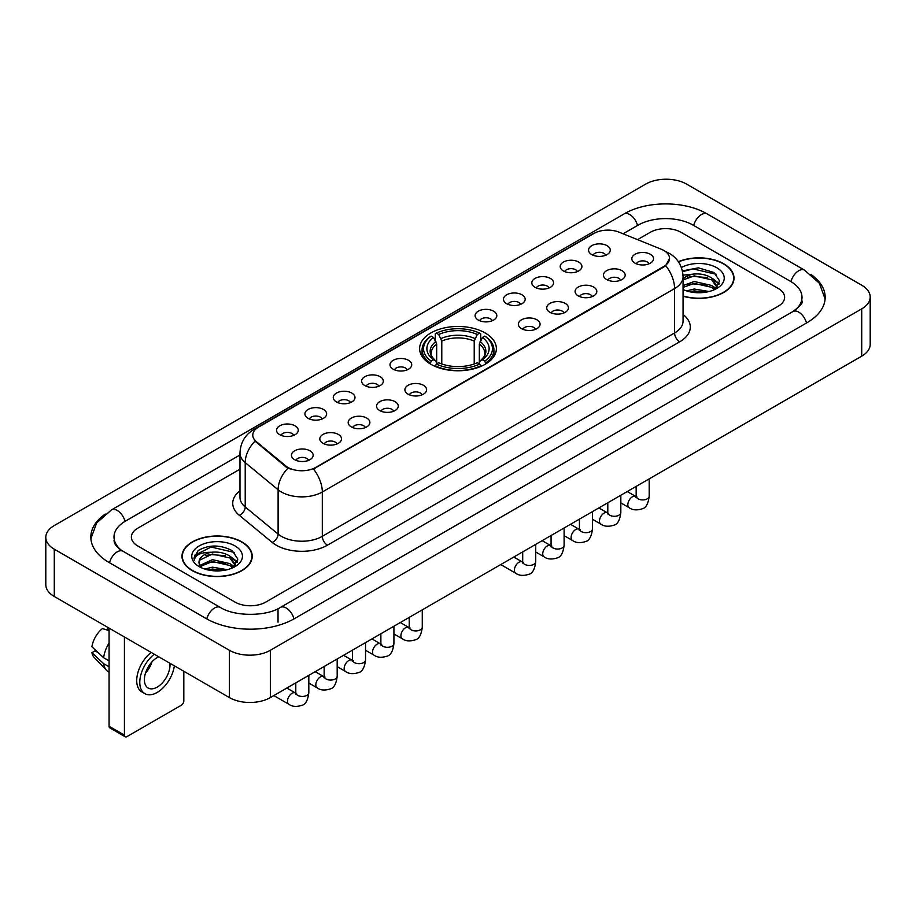 <?xml version="1.0" encoding="UTF-8"?>
<svg xmlns="http://www.w3.org/2000/svg" width="916" height="916" viewBox="0 0 916 916"><rect width="100%" height="100%" fill="white"/><g stroke="black" fill="none" stroke-linecap="round" stroke-linejoin="round"><path stroke-width="1.37" d="M485.137 332.955A38.38 22.156 0 0 0 443.31 328.146A38.38 22.156 0 0 0 419.62 348.618A38.38 22.156 0 0 0 430.864 364.282A38.38 22.156 0 0 0 472.69 369.091A38.38 22.156 0 0 0 496.38 348.618A38.38 22.156 0 0 0 485.137 332.955M563.374 270.93A10.866 6.275 180 0 1 561.21 269.155A10.866 6.275 180 0 1 564.817 261.369A10.866 6.275 180 0 1 578.729 262.068A10.866 6.275 180 0 1 580.881 269.155A10.866 6.275 180 0 1 563.374 270.93M577.412 271.583A6.515 3.767 0 0 0 575.66 269.751A6.515 3.767 0 0 0 569.237 268.8A6.515 3.767 0 0 0 564.691 271.583M535.001 287.315A10.866 6.275 180 0 1 532.849 285.54A10.866 6.275 180 0 1 536.444 277.743A10.866 6.275 180 0 1 550.367 278.441A10.866 6.275 180 0 1 552.52 285.54A10.866 6.275 180 0 1 535.001 287.315M549.039 287.956A6.515 3.767 0 0 0 547.299 286.124A6.515 3.767 0 0 0 540.875 285.174A6.515 3.767 0 0 0 536.329 287.956M506.64 303.688A10.866 6.275 180 0 1 504.487 301.914A10.866 6.275 180 0 1 508.082 294.116A10.866 6.275 180 0 1 522.005 294.815A10.866 6.275 180 0 1 524.158 301.914A10.866 6.275 180 0 1 506.64 303.688M520.677 304.341A6.515 3.767 0 0 0 518.925 302.509A6.515 3.767 0 0 0 512.513 301.547A6.515 3.767 0 0 0 507.968 304.341M478.278 320.062A10.866 6.275 180 0 1 476.125 318.287A10.866 6.275 180 0 1 479.721 310.501A10.866 6.275 180 0 1 493.632 311.2A10.866 6.275 180 0 1 495.796 318.287A10.866 6.275 180 0 1 478.278 320.062M492.316 320.715A6.515 3.767 0 0 0 490.564 318.882A6.515 3.767 0 0 0 484.14 317.932A6.515 3.767 0 0 0 479.595 320.715M393.182 369.194A10.866 6.275 180 0 1 391.029 367.419A10.866 6.275 180 0 1 394.624 359.622A10.866 6.275 180 0 1 408.536 360.32A10.866 6.275 180 0 1 410.7 367.419A10.866 6.275 180 0 1 393.182 369.194M407.219 369.846A6.515 3.767 0 0 0 405.467 368.014A6.515 3.767 0 0 0 399.044 367.053A6.515 3.767 0 0 0 394.498 369.846M364.82 385.567A10.866 6.275 180 0 1 362.656 383.793A10.866 6.275 180 0 1 366.263 376.007A10.866 6.275 180 0 1 380.174 376.705A10.866 6.275 180 0 1 382.327 383.793A10.866 6.275 180 0 1 364.82 385.567M378.858 386.22A6.515 3.767 0 0 0 377.106 384.388A6.515 3.767 0 0 0 370.682 383.438A6.515 3.767 0 0 0 366.137 386.22M336.447 401.941A10.866 6.275 180 0 1 334.294 400.166A10.866 6.275 180 0 1 337.89 392.38A10.866 6.275 180 0 1 351.813 393.079A10.866 6.275 180 0 1 353.965 400.166A10.866 6.275 180 0 1 336.447 401.941M350.485 402.593A6.515 3.767 0 0 0 348.733 400.761A6.515 3.767 0 0 0 342.321 399.811A6.515 3.767 0 0 0 337.775 402.593M308.085 418.326A10.866 6.275 180 0 1 305.933 416.551A10.866 6.275 180 0 1 309.528 408.754A10.866 6.275 180 0 1 323.44 409.452A10.866 6.275 180 0 1 325.604 416.551A10.866 6.275 180 0 1 308.085 418.326M322.123 418.967A6.515 3.767 0 0 0 320.371 417.135A6.515 3.767 0 0 0 313.948 416.185A6.515 3.767 0 0 0 309.402 418.967M279.724 434.699A10.866 6.275 180 0 1 277.559 432.925A10.866 6.275 180 0 1 281.166 425.127A10.866 6.275 180 0 1 295.078 425.825A10.866 6.275 180 0 1 297.231 432.925A10.866 6.275 180 0 1 279.724 434.699M293.761 435.352A6.515 3.767 0 0 0 292.009 433.52A6.515 3.767 0 0 0 285.586 432.558A6.515 3.767 0 0 0 281.04 435.352M591.736 254.556A10.866 6.275 180 0 1 589.583 252.782A10.866 6.275 180 0 1 593.179 244.984A10.866 6.275 180 0 1 607.09 245.694A10.866 6.275 180 0 1 609.255 252.782A10.866 6.275 180 0 1 591.736 254.556M605.774 255.209A6.515 3.767 0 0 0 604.022 253.377A6.515 3.767 0 0 0 597.598 252.427A6.515 3.767 0 0 0 593.064 255.209M606.632 279.54A10.866 6.275 180 0 1 604.48 277.766A10.866 6.275 180 0 1 608.075 269.968A10.866 6.275 180 0 1 621.998 270.667A10.866 6.275 180 0 1 624.151 277.766A10.866 6.275 180 0 1 606.632 279.54M620.67 280.181A6.515 3.767 0 0 0 618.918 278.349A6.515 3.767 0 0 0 612.506 277.399A6.515 3.767 0 0 0 607.961 280.181M578.271 295.914A10.866 6.275 180 0 1 576.118 294.139A10.866 6.275 180 0 1 579.714 286.342A10.866 6.275 180 0 1 593.625 287.04A10.866 6.275 180 0 1 595.789 294.139A10.866 6.275 180 0 1 578.271 295.914M592.308 296.566A6.515 3.767 0 0 0 590.557 294.734A6.515 3.767 0 0 0 584.133 293.773A6.515 3.767 0 0 0 579.588 296.566M549.909 312.287A10.866 6.275 180 0 1 547.745 310.513A10.866 6.275 180 0 1 551.352 302.727A10.866 6.275 180 0 1 565.264 303.425A10.866 6.275 180 0 1 567.416 310.513A10.866 6.275 180 0 1 549.909 312.287M563.947 312.94A6.515 3.767 0 0 0 562.195 311.108A6.515 3.767 0 0 0 555.772 310.158A6.515 3.767 0 0 0 551.226 312.94M521.536 328.661A10.866 6.275 180 0 1 519.383 326.886A10.866 6.275 180 0 1 522.979 319.1A10.866 6.275 180 0 1 536.902 319.798A10.866 6.275 180 0 1 539.055 326.886A10.866 6.275 180 0 1 521.536 328.661M535.574 329.313A6.515 3.767 0 0 0 533.833 327.481A6.515 3.767 0 0 0 527.41 326.531A6.515 3.767 0 0 0 522.864 329.313M408.078 394.166A10.866 6.275 180 0 1 405.925 392.403A10.866 6.275 180 0 1 409.521 384.606A10.866 6.275 180 0 1 423.444 385.304A10.866 6.275 180 0 1 425.596 392.403A10.866 6.275 180 0 1 408.078 394.166M422.116 394.819A6.515 3.767 0 0 0 420.364 392.987A6.515 3.767 0 0 0 413.952 392.037A6.515 3.767 0 0 0 409.406 394.819M379.716 410.551A10.866 6.275 180 0 1 377.564 408.776A10.866 6.275 180 0 1 381.159 400.979A10.866 6.275 180 0 1 395.071 401.677A10.866 6.275 180 0 1 397.235 408.776A10.866 6.275 180 0 1 379.716 410.551M393.754 411.192A6.515 3.767 0 0 0 392.002 409.36A6.515 3.767 0 0 0 385.579 408.41A6.515 3.767 0 0 0 381.033 411.192M351.355 426.925A10.866 6.275 180 0 1 349.191 425.15A10.866 6.275 180 0 1 352.786 417.353A10.866 6.275 180 0 1 366.709 418.051A10.866 6.275 180 0 1 368.862 425.15A10.866 6.275 180 0 1 351.355 426.925M365.381 427.577A6.515 3.767 0 0 0 363.641 425.745A6.515 3.767 0 0 0 357.217 424.784A6.515 3.767 0 0 0 352.671 427.577M322.982 443.298A10.866 6.275 180 0 1 320.829 441.523A10.866 6.275 180 0 1 324.424 433.737A10.866 6.275 180 0 1 338.348 434.436A10.866 6.275 180 0 1 340.5 441.523A10.866 6.275 180 0 1 322.982 443.298M337.019 443.951A6.515 3.767 0 0 0 335.267 442.119A6.515 3.767 0 0 0 328.855 441.168A6.515 3.767 0 0 0 324.31 443.951M294.62 459.672A10.866 6.275 180 0 1 292.467 457.908A10.866 6.275 180 0 1 296.063 450.111A10.866 6.275 180 0 1 309.974 450.809A10.866 6.275 180 0 1 312.138 457.908A10.866 6.275 180 0 1 294.62 459.672M308.658 460.324A6.515 3.767 0 0 0 306.906 458.492A6.515 3.767 0 0 0 300.482 457.542A6.515 3.767 0 0 0 295.937 460.324M635.006 263.155A10.866 6.275 180 0 1 632.842 261.381A10.866 6.275 180 0 1 636.448 253.595A10.866 6.275 180 0 1 650.36 254.293A10.866 6.275 180 0 1 652.513 261.381A10.866 6.275 180 0 1 635.006 263.155M649.043 263.808A6.515 3.767 0 0 0 647.291 261.976A6.515 3.767 0 0 0 640.868 261.026A6.515 3.767 0 0 0 636.322 263.808M661.215 249.209A19.545 11.29 180 0 1 663.825 250.48A19.545 11.29 180 0 1 669.55 258.461A19.545 11.29 180 0 1 663.825 266.442L315.665 467.446A19.545 11.29 180 0 1 285.826 465.946L256.308 441.604A19.545 11.29 180 0 1 252.77 435.134A19.545 11.29 180 0 1 258.495 427.142L594.015 233.431A19.545 11.29 180 0 1 619.056 232.172L661.215 249.209M683.061 296.212A35.117 20.278 0 0 0 734.014 278.12A35.117 20.278 0 0 0 723.732 263.785A35.117 20.278 0 0 0 678.355 261.678M241.939 541.94A35.117 20.278 0 0 0 203.661 537.555A35.117 20.278 0 0 0 181.986 556.287A35.117 20.278 0 0 0 192.268 570.622A35.117 20.278 0 0 0 230.546 575.008A35.117 20.278 0 0 0 252.221 556.287A35.117 20.278 0 0 0 241.939 541.94M669.55 258.461L665.726 265.651L663.825 267.025L313.467 469.026A25.339 14.633 60 0 1 322.317 491.984A28.969 16.717 180 0 1 281.361 491.984A28.969 16.717 180 0 1 278.109 489.751L245.213 462.626A28.969 16.717 180 0 1 239.981 453.042L239.981 497.377A28.969 16.717 0 0 0 245.213 506.972L278.109 534.097A28.969 16.717 0 0 0 281.361 536.329A28.969 16.717 0 0 0 322.317 536.329L674.577 332.955A28.969 16.717 0 0 0 683.061 321.127L683.061 276.792A28.969 16.717 180 0 1 674.577 288.609A25.339 14.633 -120 0 0 665.726 265.651M290.212 469.026L285.826 466.805L254.992 441.123A25.339 16.946 129.5 0 0 245.213 462.626L245.213 506.972A7.236 4.843 -50.5 0 1 239.282 515.284A36.205 20.908 180 0 1 239.981 490.747M235.023 602.098A21.721 12.538 0 0 0 265.743 602.098L778.257 306.196A21.721 12.538 0 0 0 784.623 297.334A21.721 12.538 0 0 0 778.257 288.46L680.977 232.298A21.721 12.538 0 0 0 650.257 232.298L637.536 239.637L650.257 232.298A21.721 12.538 0 0 1 680.977 232.298L778.257 288.46A21.721 12.538 0 0 1 784.623 297.334A21.721 12.538 0 0 1 778.257 306.196L265.743 602.098A21.721 12.538 0 0 1 235.023 602.098L137.744 545.936L235.023 602.098M239.981 469.175L137.744 528.2A21.721 12.538 0 0 0 131.377 537.062A21.721 12.538 0 0 0 137.744 545.936A21.721 12.538 0 0 1 131.377 537.062A21.721 12.538 0 0 1 137.744 528.2L239.981 469.175M683.061 295.983A34.751 20.072 0 0 0 733.659 278.12A34.751 20.072 0 0 0 723.48 263.934A34.751 20.072 0 0 0 678.493 261.873M686.542 290.887L694.213 289.021L709.098 291.517M689.542 291.712L694.213 290.899L705.973 292.17M683.061 285.574L694.213 281.51L711.698 285.46L715.419 289.021M683.061 287.441L694.213 283.387L711.698 287.338L714.457 289.674M683.015 275.166L693.206 274.113A18.102 10.454 0 0 0 683.061 278.968M693.206 274.113C700.145 273.38 706.316 274.663 711.698 277.96L716.999 286.296L716.873 287.67M683.061 279.941L694.213 275.876L711.698 279.838L716.942 287.235M683.061 289.17L683.84 289.88M683.061 289.536A25.339 14.633 0 0 0 716.816 288.46A25.339 14.633 0 0 0 716.816 267.77A25.339 14.633 0 0 0 681.401 267.529M714.755 289.536L719.633 280.96L714.068 272.533L698.404 267.85L682.397 270.896M682.569 271.709L692.931 268.88L716.301 274.319M687.332 277.422L692.931 276.38L707.255 277.594M715.03 280.96L719.049 284.326M687.332 284.933L692.931 283.891L707.255 285.105M715.03 288.471L715.614 288.861M690.023 291.826L705.698 292.215M712.888 278.819L719.278 283.662M712.888 286.33L716.209 288.334M192.52 570.473A34.751 20.072 0 0 0 230.397 574.824A34.751 20.072 0 0 0 251.854 556.287A34.751 20.072 0 0 0 241.675 542.089A34.751 20.072 0 0 0 203.799 537.738A34.751 20.072 0 0 0 182.341 556.287A34.751 20.072 0 0 0 192.52 570.473M204.737 569.054L212.42 567.176L227.294 569.672M207.749 569.878L212.42 569.054L224.18 570.336M232.962 567.691L237.828 559.126L232.275 550.699C220.367 544.551 208.997 544.482 198.188 550.493L194.02 558.13L194.421 560.592C194.65 555.085 200.318 552.314 211.413 552.268A18.102 10.454 0 0 0 199.001 562.195A18.102 10.454 0 0 0 199.883 565.412L212.42 559.676L229.905 563.626L233.626 567.176M200.489 566.409L212.42 561.542L229.905 565.504L232.653 567.828M211.413 552.268C218.351 551.547 224.512 552.829 229.905 556.115L235.206 564.462L235.08 565.836M199.001 562.401L199.619 560.18L212.42 554.043L229.905 557.993L235.149 565.401M199.883 565.412L202.035 568.046M235.023 545.936A25.339 14.633 0 0 0 199.184 545.936A25.339 14.633 0 0 0 199.184 566.626A25.339 14.633 0 0 0 235.023 566.626A25.339 14.633 0 0 0 235.023 545.936M194.02 558.302L194.81 555.211L211.127 547.035L234.507 552.485M205.528 555.588L211.127 554.546L225.462 555.76M233.225 559.126L237.255 562.493M205.528 563.1L211.127 562.058L225.462 563.271M233.225 566.638L233.82 567.015M208.23 569.981L223.905 570.37M231.084 556.985L237.484 561.829M231.084 564.485L234.416 566.5M430.176 363.881L431.207 361.133A34.465 19.9 0 0 1 431.207 336.103L433.577 337.477A31.133 17.976 0 0 0 433.577 359.77L435.913 361.099L436.669 363.892M436.669 362.747L436.669 344.027L433.577 337.477M435.295 340.443L435.295 333.733L436.325 333.149A34.465 19.9 0 0 1 479.675 333.149L477.305 334.512A31.133 17.976 0 0 0 438.695 334.512L441.787 341.073L441.787 363.961M474.213 363.961L474.213 341.073L477.305 334.512M435.295 365.862A35.919 20.736 0 0 0 480.705 365.862L479.675 364.087A34.465 19.9 0 0 1 436.325 364.087L435.295 366.48M480.705 366.48L480.705 365.862M431.207 336.103L430.176 336.687A35.919 20.736 0 0 0 422.081 349.798A35.919 20.736 0 0 0 430.176 362.908M479.675 333.149L480.705 333.733L480.705 340.443M436.325 364.087L438.695 362.725A31.133 17.976 0 0 0 477.305 362.725L479.675 364.087M433.577 359.77L431.207 361.133M438.695 334.512L436.325 333.149M435.913 341.508A27.846 16.076 0 0 0 435.913 361.099L436.039 361.179C432.089 357.355 430.474 354.755 431.207 353.393A26.793 15.469 0 0 1 436.669 344.027M485.824 362.908A35.919 20.736 0 0 0 493.919 349.798A35.919 20.736 0 0 0 485.824 336.687L484.793 336.103A34.465 19.9 0 0 1 484.793 361.133L485.824 363.881M484.793 361.133L482.423 359.77A31.133 17.976 0 0 0 482.423 337.477L484.793 336.103M482.423 337.477L479.331 344.027L479.331 362.747L480.087 361.099L482.423 359.77M479.331 344.027A26.793 15.469 0 0 1 484.793 353.393C485.526 354.767 483.911 357.366 479.961 361.179L480.087 361.099A27.846 16.076 0 0 0 480.087 341.508M479.331 363.892L479.331 362.747M124.427 735.124A3.618 2.095 120 0 0 125.183 736.785L109.817 727.911A3.618 2.095 -60 0 1 109.073 726.262L124.427 735.124L124.427 636.986M109.073 628.113L109.073 726.262M125.183 736.785A3.618 2.095 120 0 0 126.992 736.601L181.265 705.274A3.618 2.095 120 0 0 183.818 700.832L183.818 671.268M158.72 656.783A18.102 10.454 120 0 0 157.197 657.562A18.102 10.454 120 0 0 145.369 673.512A18.102 10.454 120 0 0 148.14 688.019A18.102 10.454 120 0 0 157.197 687.115A18.102 10.454 120 0 0 169.907 663.241M145.495 673.088A18.102 10.454 120 0 0 151.999 661.833M107.527 627.231L107.527 629.258L109.073 630.151M151.197 652.432A24.617 14.209 120 0 0 137.537 674.039A24.617 14.209 120 0 0 141.82 691.889L144.888 693.664A24.617 14.209 120 0 0 157.197 692.439A24.617 14.209 120 0 0 174.361 665.806M154.266 654.207A24.617 14.209 120 0 0 140.606 675.813A24.617 14.209 120 0 0 144.888 693.664M109.073 643.021A23.896 13.797 120 0 0 103.634 657.745L91.909 646.776A18.824 10.866 120 0 1 102.409 628.582L109.073 630.597M109.073 660.883L103.634 657.745M98.252 652.707L95.058 650.864L91.909 652.684L103.634 663.653L109.073 666.791M103.634 663.653A23.896 13.797 120 0 0 106.577 670.329A23.896 13.797 120 0 0 108.386 671.749L109.073 672.138M91.909 652.684A18.824 10.866 120 0 0 94.13 657.367L106.577 670.329M794.779 310.41A39.102 22.579 0 0 0 802.004 297.334A39.102 22.579 0 0 0 790.542 281.372L693.263 225.21A39.102 22.579 0 0 0 637.971 225.21L623.086 233.798M239.981 454.977L125.458 521.101A39.102 22.579 0 0 0 113.996 537.062A39.102 22.579 0 0 0 121.221 550.138M229.389 650.28A28.969 16.717 0 0 0 270.346 650.28L861.716 308.864A28.969 16.717 0 0 0 870.2 297.036A28.969 16.717 0 0 0 861.716 285.208L686.611 184.116A28.969 16.717 0 0 0 645.654 184.116L54.284 525.544A28.969 16.717 0 0 0 45.8 537.36A28.969 16.717 0 0 0 54.284 549.188L229.389 650.28L229.389 697.58A28.969 16.717 0 0 0 270.346 697.58L861.716 356.164A28.969 16.717 0 0 0 870.2 344.336L870.2 297.036M45.8 537.36L45.8 584.66A28.969 16.717 0 0 0 54.284 596.488L229.389 697.58M105.226 514.071A62.277 35.953 0 0 0 90.833 537.062A62.277 35.953 0 0 0 109.073 562.493L206.352 618.655A62.277 35.953 0 0 0 294.414 618.655L806.927 322.753A62.277 35.953 0 0 0 825.167 297.334A62.277 35.953 0 0 0 810.774 274.342M256.308 441.604L256.308 442.462M285.826 465.946L285.826 466.805M315.665 467.446L315.665 468.03M663.825 266.442L663.825 267.025M327.436 545.192A7.236 4.179 60 0 1 322.317 536.329L322.317 491.984L674.577 288.609L674.577 332.955A7.236 4.179 60 0 0 679.695 341.817L327.436 545.192A36.205 20.908 180 0 1 276.243 545.192A36.205 20.908 180 0 1 272.178 542.409L239.282 515.284M683.061 276.792C682.569 266.373 677.989 258.564 669.333 253.366L665.669 251.579A25.339 11.874 112 0 0 665.337 251.453M256.343 428.631A25.339 14.633 -120 0 0 253.709 429.615C245.053 434.814 240.473 442.623 239.981 453.042M253.709 429.615L591.885 234.37A25.339 14.633 60 0 1 593.808 233.557M287.99 468.145A25.339 16.946 129.5 0 0 278.109 489.751L278.109 534.097A7.236 4.843 -50.5 0 1 272.178 542.409M683.061 314.497A36.205 20.908 180 0 1 679.695 341.817M474.213 341.073A26.793 15.469 0 0 0 441.787 341.073M474.969 338.554A27.846 16.076 0 0 0 441.031 338.554M649.192 478.85L649.192 496.163A6.515 3.767 180 0 1 646.994 498.98A6.515 3.767 180 0 1 638.074 498.819A6.515 3.767 180 0 1 636.162 496.163L635.956 497.56L636.54 497.079M649.192 496.163C648.299 503.72 645.963 507.956 642.162 508.838C636.78 510.51 632.452 510.132 629.178 507.716A6.515 3.767 -60 0 1 628.181 502.495A6.515 3.767 -60 0 1 632.441 496.747A6.515 3.767 -60 0 1 632.727 496.598A6.515 3.767 -60 0 1 635.704 496.426L637.021 496.953M620.83 495.235L620.83 512.536A6.515 3.767 180 0 1 618.621 515.353A6.515 3.767 180 0 1 609.712 515.193A6.515 3.767 180 0 1 607.8 512.536L607.594 513.945L608.167 513.464M620.83 512.536C619.937 520.105 617.59 524.33 613.8 525.212C608.419 526.883 604.091 526.505 600.816 524.089A6.515 3.767 -60 0 1 599.82 518.868A6.515 3.767 -60 0 1 604.079 513.12A6.515 3.767 -60 0 1 604.365 512.971A6.515 3.767 -60 0 1 607.331 512.8L608.659 513.326M592.469 511.609L592.469 528.91A6.515 3.767 180 0 1 590.259 531.738A6.515 3.767 180 0 1 581.339 531.566A6.515 3.767 180 0 1 579.439 528.91L579.221 530.318L579.805 529.837M592.469 528.91C591.576 536.478 589.228 540.703 585.438 541.596C580.057 543.257 575.729 542.879 572.454 540.463A6.515 3.767 -60 0 1 571.458 535.242A6.515 3.767 -60 0 1 575.706 529.505A6.515 3.767 -60 0 1 576.004 529.345A6.515 3.767 -60 0 1 578.969 529.185L580.297 529.7M564.107 527.982L564.107 545.283A6.515 3.767 180 0 1 561.897 548.111A6.515 3.767 180 0 1 552.978 547.951A6.515 3.767 180 0 1 551.066 545.283L550.86 546.692L551.443 546.211M564.107 545.283C563.214 552.852 560.867 557.077 557.077 557.97C551.684 559.63 547.356 559.264 544.081 556.848A6.515 3.767 -60 0 1 543.085 551.627A6.515 3.767 -60 0 1 547.344 545.879A6.515 3.767 -60 0 1 547.631 545.718A6.515 3.767 -60 0 1 550.608 545.558L551.924 546.073M535.734 544.356L535.734 561.668A6.515 3.767 180 0 1 533.524 564.485A6.515 3.767 180 0 1 524.616 564.325A6.515 3.767 180 0 1 522.704 561.668L522.498 563.077L523.082 562.584M535.734 561.668C534.841 569.237 532.505 573.462 528.704 574.343C523.322 576.015 518.994 575.637 515.719 573.221A6.515 3.767 -60 0 1 514.723 568A6.515 3.767 -60 0 1 518.983 562.252A6.515 3.767 -60 0 1 519.269 562.103A6.515 3.767 -60 0 1 522.235 561.932L523.563 562.458M422.276 609.861L422.276 627.174A6.515 3.767 180 0 1 420.066 629.99A6.515 3.767 180 0 1 411.147 629.83A6.515 3.767 180 0 1 409.246 627.174L409.028 628.582L409.612 628.09M422.276 627.174C421.383 634.742 419.036 638.967 415.246 639.849C409.864 641.521 405.536 641.143 402.261 638.727A6.515 3.767 -60 0 1 401.265 633.506A6.515 3.767 -60 0 1 405.525 627.758A6.515 3.767 -60 0 1 405.811 627.609A6.515 3.767 -60 0 1 408.776 627.437L410.105 627.964M393.914 626.246L393.914 643.547A6.515 3.767 180 0 1 391.705 646.364A6.515 3.767 180 0 1 382.785 646.204A6.515 3.767 180 0 1 380.873 643.547L380.667 644.956L381.251 644.475M393.914 643.547C393.021 651.116 390.674 655.341 386.884 656.222C381.503 657.894 377.174 657.516 373.9 655.1A6.515 3.767 -60 0 1 372.892 649.879A6.515 3.767 -60 0 1 377.152 644.143A6.515 3.767 -60 0 1 377.449 643.982A6.515 3.767 -60 0 1 380.415 643.811L381.732 644.337M365.541 642.62L365.541 659.921A6.515 3.767 180 0 1 363.343 662.749A6.515 3.767 180 0 1 354.423 662.589A6.515 3.767 180 0 1 352.511 659.921L352.305 661.329L352.889 660.848M365.541 659.921C364.648 667.489 362.312 671.714 358.511 672.607C353.129 674.268 348.801 673.89 345.527 671.474A6.515 3.767 -60 0 1 344.53 666.253A6.515 3.767 -60 0 1 348.79 660.516A6.515 3.767 -60 0 1 349.076 660.356A6.515 3.767 -60 0 1 352.053 660.196L353.37 660.711M337.18 658.993L337.18 676.294A6.515 3.767 180 0 1 334.97 679.122A6.515 3.767 180 0 1 326.062 678.962A6.515 3.767 180 0 1 324.15 676.294L323.943 677.703L324.516 677.222M337.18 676.294C336.286 683.863 333.939 688.088 330.149 688.981C324.768 690.641 320.44 690.275 317.165 687.859A6.515 3.767 -60 0 1 316.169 682.638A6.515 3.767 -60 0 1 320.428 676.89A6.515 3.767 -60 0 1 320.715 676.729A6.515 3.767 -60 0 1 323.68 676.569L325.008 677.096M308.818 675.378L308.818 692.679A6.515 3.767 180 0 1 306.608 695.496A6.515 3.767 180 0 1 297.689 695.336A6.515 3.767 180 0 1 295.788 692.679L295.57 694.088L296.154 693.595M308.818 692.679C307.925 700.248 305.578 704.473 301.788 705.354C296.406 707.026 292.078 706.648 288.803 704.232A6.515 3.767 -60 0 1 287.807 699.011A6.515 3.767 -60 0 1 292.055 693.263A6.515 3.767 -60 0 1 292.353 693.114A6.515 3.767 -60 0 1 295.318 692.943L296.635 693.469M293.979 618.907A11.587 6.687 -120 0 0 286.227 608.006A11.587 6.687 -120 0 0 280.433 607.434C266.178 616.651 234.576 616.651 220.332 607.434L123.053 551.272C121.897 550.848 116.252 547.001 114.477 542.925L113.996 540.612M206.787 618.907A11.587 6.687 -60 0 1 214.539 608.006A11.587 6.687 -60 0 1 220.332 607.434M109.508 562.745A11.587 6.687 -60 0 1 117.259 551.844A11.587 6.687 -60 0 1 123.053 551.272M90.89 538.7L96.661 522.944L111.466 509.891A11.587 6.687 60 0 1 117.259 510.464A11.587 6.687 60 0 1 125.023 521.364M111.466 509.891L623.991 213.989A11.587 6.687 60 0 1 629.773 214.562A11.587 6.687 60 0 1 637.536 225.462M623.991 213.989C646.582 200.547 684.653 200.547 707.255 213.989A11.587 6.687 120 0 0 701.461 214.562A11.587 6.687 120 0 0 693.698 225.462M825.11 298.96L819.339 283.204L804.534 270.151A11.587 6.687 120 0 0 798.741 270.724A11.587 6.687 120 0 0 790.977 281.624M806.492 323.005A11.587 6.687 -120 0 0 798.741 312.116A11.587 6.687 -120 0 0 792.947 311.543L280.433 607.434M270.346 697.58L270.346 650.28M54.284 596.488L54.284 549.188M861.716 356.164L861.716 308.864M278.029 622.204L278.029 609.197M591.885 234.37L596.534 232.206M733.659 281.017L733.659 278.12M716.999 287.532L716.999 286.296M251.854 559.184L251.854 556.287M235.206 565.699L235.206 564.462M182.341 559.184L182.341 556.287M422.081 356.427L422.081 349.798M493.919 356.427L493.919 349.798M629.178 507.716L620.83 502.895M636.162 486.385L636.162 496.163M635.704 496.426L627.231 491.537M600.816 524.089L592.469 519.269M607.8 502.758L607.8 512.536M607.331 512.8L598.869 507.911M572.454 540.463L564.107 535.642M579.439 519.132L579.439 528.91M578.969 529.185L570.496 524.295M544.081 556.848L535.734 552.027M551.066 535.505L551.066 545.283M550.608 545.558L542.135 540.669M515.719 573.221L500.731 564.565M522.704 551.89L522.704 561.668M522.235 561.932L513.773 557.043M402.261 638.727L393.914 633.906M409.246 617.395L409.246 627.174M408.776 627.437L400.315 622.548M373.9 655.1L365.541 650.28M380.873 633.769L380.873 643.547M380.415 643.811L371.942 638.921M345.527 671.474L337.18 666.653M352.511 650.142L352.511 659.921M352.053 660.196L343.58 655.306M317.165 687.859L308.818 683.038M324.15 666.516L324.15 676.294M323.68 676.569L315.219 671.68M288.803 704.232L273.815 695.576M295.788 682.901L295.788 692.679M295.318 692.943L286.845 688.053M802.004 300.883C803.618 302.051 800.595 305.6 792.947 311.543M707.255 213.989L804.534 270.151"/></g></svg>
